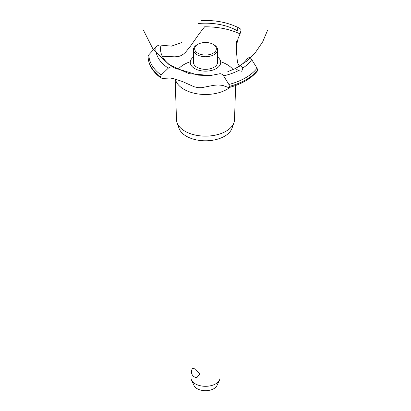 <?xml version="1.0" encoding="UTF-8"?>
<svg xmlns="http://www.w3.org/2000/svg" width="411" height="411" viewBox="0 0 411 411"><rect width="100%" height="100%" fill="white"/><g stroke="black" fill="none" stroke-linecap="round" stroke-linejoin="round"><path stroke-width="0.62" d="M191.023 138.373L191.023 377.94A14.477 8.359 0 0 0 191.511 380.088A14.477 8.359 0 0 0 195.266 383.848A14.477 8.359 0 0 0 209.256 386.011A14.477 8.359 0 0 0 219.489 380.088A14.477 8.359 0 0 0 219.977 377.94L219.977 138.373M192.512 368.564L195.266 368.878L199.813 373.933L196.864 377.622A5.744 5.744 0 0 1 192.512 368.564M219.489 380.088L216.941 385.605A11.842 6.838 180 0 1 208.572 390.45A11.842 6.838 180 0 1 197.126 388.683A11.842 6.838 180 0 1 194.059 385.605L191.511 380.088M235.626 85.493L234.517 119.693A29.022 16.753 180 0 1 233.946 122.699L231.984 128.294A27.023 15.603 180 0 1 213.304 140.136A27.023 15.603 180 0 1 186.394 136.231A27.023 15.603 180 0 1 179.016 128.294L177.054 122.699A29.022 16.753 180 0 1 176.483 119.693L175.163 78.948M233.946 122.699A29.022 16.753 180 0 1 213.879 135.419A29.022 16.753 180 0 1 184.981 131.227A29.022 16.753 180 0 1 177.054 122.699M230.073 87.271A30.399 17.55 180 0 1 226.995 89.351A30.399 17.55 180 0 1 184.005 89.351A30.399 17.55 180 0 1 175.307 78.984M177.917 69.562A30.399 17.55 180 0 1 184.005 64.527A30.399 17.55 180 0 1 190.314 61.737M220.686 61.737A30.399 17.55 180 0 1 226.995 64.527A30.399 17.55 180 0 1 233.124 69.613M162.258 56.235L174.814 56.831L178.816 56.425L181.153 55.567L183.496 54.072L185.726 52.027L190.165 46.613L199.248 33.692L204.596 26.807A54.766 31.621 180 0 1 240.045 33.882L238.02 38.665L237.121 42.672L236.453 51.432L237.368 61.64L238.02 63.936L239.438 66.156M194.737 68.575A15.222 8.79 180 0 1 193.437 57.001A15.222 8.79 0 0 0 194.737 68.575A15.222 8.79 0 0 0 215.544 68.966A15.222 8.79 0 0 0 217.563 57.001A15.222 8.79 180 0 1 216.263 68.575A15.222 8.79 180 0 1 194.737 68.575M237.245 30.856L237.26 30.763A44.958 25.955 180 0 0 198.585 23.489M181.821 42.595L171.356 46.14L161.081 45.143A44.958 25.955 180 0 0 173.678 67.471L173.755 67.512M219.325 73.841C220.815 73.435 222.243 74.103 223.605 75.845L228.891 84.471L229.436 86.408L228.737 87.63C241.57 84.219 251.126 78.686 257.404 71.031L257.692 70.055L257.06 68.205L251.727 59.61A49.644 28.662 180 0 1 242.66 68.159L242.726 68.966L241.668 71.231L238.416 70.61L235.493 68.473L238.991 66.454A44.958 25.955 180 0 0 248.27 57.134M238.955 66.474C240.903 65.508 242.141 66.068 242.66 68.164M267.715 29.941L262.706 41.799L255.462 52.444L246.271 61.45L235.493 68.473L227.802 71.663M228.737 87.63L222.664 85.401L217.969 84.928L213.453 85.354L201.416 87.713L198.194 87.671L194.167 86.778L182.212 81.435L173.098 78.48L170.087 78.049L163.003 78.362L161.045 78.059L160.408 76.759L161.179 75.043L168.32 68.149C170.082 66.844 171.88 66.623 173.709 67.491M174.68 68.005L198.2 75.146L209.857 75.639L219.284 73.852M251.727 59.61C250.515 57.781 249.354 56.959 248.249 57.139M237.255 30.804C237.558 28.703 237.938 27.665 238.395 27.691L240.733 29.114L241.046 30.198L240.045 33.882M201.452 20.55C215.338 20 227.648 22.379 238.385 27.686L238.395 27.691M160.408 76.795A57.422 33.152 180 0 1 148.083 56.528L148.885 54.725L156 46.962C157.711 45.344 159.417 44.742 161.107 45.153M214.028 44.83L213.175 44.337L214.028 44.83A12.063 6.966 180 0 1 217.563 49.752L217.563 62.359A12.063 6.966 180 0 1 210.119 68.796A12.063 6.966 180 0 1 196.972 67.286A12.063 6.966 180 0 1 193.437 62.359L193.437 49.752A12.063 6.966 180 0 1 196.972 44.83L197.825 44.337A10.856 6.268 0 0 0 197.825 53.199A10.856 6.268 0 0 0 213.175 53.199A10.856 6.268 0 0 0 213.175 44.337A10.856 6.268 0 0 0 197.825 44.337M217.563 49.752A12.063 6.966 180 0 1 210.119 56.189A12.063 6.966 180 0 1 196.972 54.678A12.063 6.966 180 0 1 193.437 49.752M238.416 70.61A49.644 28.662 180 0 1 223.605 75.845M257.06 68.205A56.615 32.69 180 0 1 245.537 77.818A56.615 32.69 180 0 1 228.891 84.471M257.692 70.055A57.422 33.152 180 0 1 246.102 79.677A57.422 33.152 180 0 1 229.436 86.367M257.692 70.096A57.422 33.152 180 0 1 246.102 79.713A57.422 33.152 180 0 1 229.436 86.408M160.408 76.759A57.422 33.152 180 0 1 148.083 56.487M161.179 75.043A56.615 32.69 180 0 1 148.885 54.725M168.32 68.149A49.644 28.662 180 0 1 156 46.962M143.285 29.941L153.221 49.505L169.091 64.661L189.081 73.682L210.925 75.562M174.213 67.779L175.322 68.375M236.453 51.432L236.453 41.151M161.045 78.059C152.728 71.971 148.407 64.794 148.083 56.533"/></g></svg>
